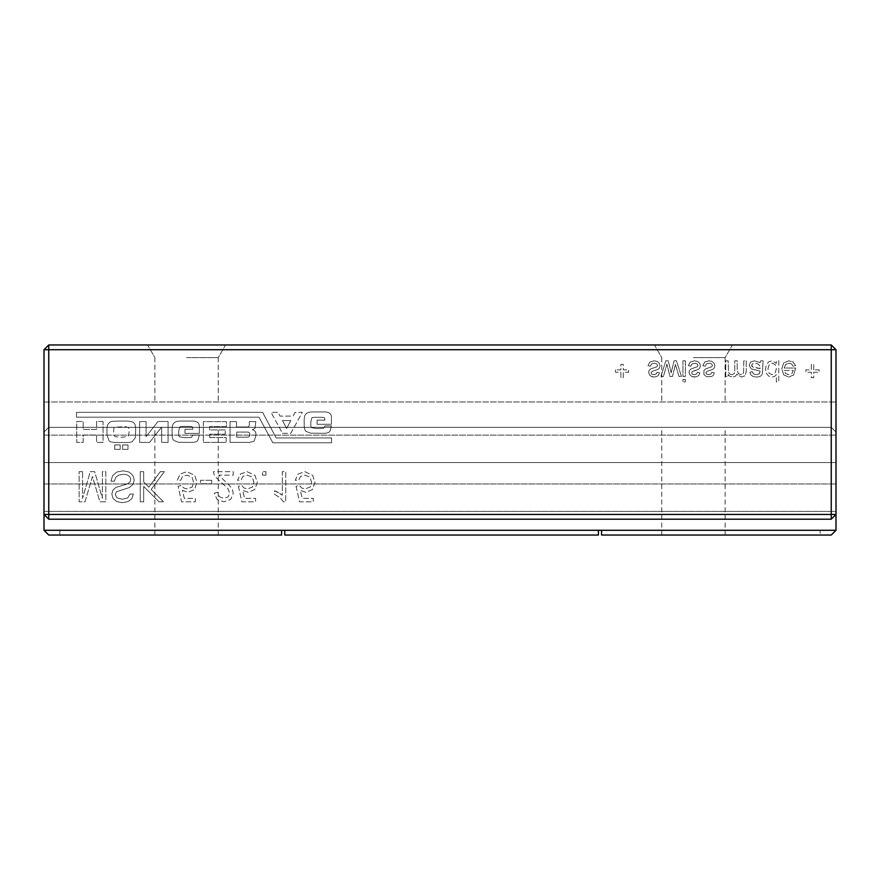 <?xml version="1.0" encoding="UTF-8"?>
<svg xmlns="http://www.w3.org/2000/svg" width="880" height="880" viewBox="0 0 880 880"><rect width="100%" height="100%" fill="white"/><g stroke="black" fill="none" stroke-linecap="round" stroke-linejoin="round"><path stroke-width="0.66" stroke-dasharray="4.4 3.3" d="M44 530.288L48.752 535.04L281.6 535.04L281.6 530.288L281.6 535.04L281.6 530.288L44 530.288L48.752 535.04L44 530.288L59.84 530.288L44 530.288L44 511.379L836 511.379L836 401.984L836 483.945L836 462.583L44 462.583L44 432.08L44 462.583L836 462.583L836 530.288L831.248 535.04L836 530.288L820.16 530.288L836 530.288L831.248 535.04L601.568 535.04L601.568 530.288L836 530.288M281.6 530.288L601.568 530.288L601.568 535.04L601.568 530.288L820.16 530.288L601.568 530.288M44 349.712L48.752 344.96L48.752 349.712L44 349.712L44 514.448L44 435.149L836 435.149L44 435.149L44 401.984L836 401.984L44 401.984L44 483.945L44 462.583L836 462.583L44 462.583L44 511.379L836 511.379L836 514.448L836 511.379L44 511.379L44 483.945L836 483.945L44 483.945L44 511.379L836 511.379L836 514.448L831.248 519.2L836 514.448L831.248 514.448L831.248 519.2L836 514.448L836 349.712L831.248 349.712L831.248 514.448L48.752 514.448L48.752 519.2L831.248 519.2L48.752 519.2L44 514.448L44 511.379L44 514.448L48.752 519.2L44 514.448L48.752 514.448L48.752 349.712L831.248 349.712L831.248 344.96L836 349.712M598.4 530.288L598.4 535.04L284.768 535.04L284.768 530.288M48.752 427.328L831.248 427.328L836 432.08L831.248 427.328L48.752 427.328L44 432.08L48.752 427.328M281.6 535.04L48.752 535.04L59.84 535.04L59.84 530.288L59.84 535.04L59.84 530.288L59.84 535.04L281.6 535.04M186.56 535.04L218.24 535.04L186.56 535.04M820.16 535.04L601.568 535.04L820.16 535.04L820.16 530.288L820.16 535.04M186.56 427.328L218.24 427.328L186.56 427.328M693.44 427.328L725.12 427.328L693.44 427.328M693.44 535.04L725.12 535.04L693.44 535.04M44 483.945L836 483.945L44 483.945M44 435.149L836 435.149L44 435.149M48.752 519.2L831.248 519.2M709.181 367.631L705.551 368.907L703.967 370.403L703.868 374.473L706.574 376.75L711.59 376.563L713.449 375.177L714.285 372.856L711.876 372.251L710.952 374.022L708.851 374.66L706.53 374.11L705.848 372.812L707.036 371.327L712.646 369.468L714.285 368.06L714.879 365.783L714.164 363.264L712.096 361.438L709.038 360.8L704.726 362.01L702.834 365.618L705.243 366.223L706.398 363.979L709.071 363.209L711.634 363.891L712.47 365.497L711.667 366.795L705.551 368.907L703.967 370.403L703.868 374.473L706.574 376.75L711.59 376.563L713.449 375.177L714.285 372.856L711.876 372.251L710.952 374.022L708.851 374.66L706.53 374.11L705.848 372.812L707.036 371.327L712.646 369.468L714.285 368.06L714.879 365.783L714.164 363.264L712.096 361.438L709.038 360.8L704.726 362.01L702.834 365.618L705.243 366.223L706.398 363.979L709.071 363.209L711.634 363.891L712.47 365.497L711.667 366.795L709.181 367.631M685.355 360.8L682.946 360.8L682.946 376.464L685.355 376.464L685.355 360.8L682.946 360.8L682.946 376.464L685.355 376.464L685.355 360.8M694.606 363.209L697.169 363.891L698.005 365.497L697.202 366.795L691.086 368.907L689.502 370.403L688.974 372.526L690.591 375.969L694.199 377.069L697.125 376.563L698.984 375.177L699.82 372.856L697.411 372.251L696.498 374.022L694.386 374.66L692.065 374.11L691.658 371.965L698.181 369.468L699.82 368.06L700.425 365.783L699.71 363.264L697.631 361.438L694.573 360.8L690.261 362.01L688.369 365.618L690.778 366.223L691.933 363.979L694.606 363.209L697.169 363.891L698.005 365.497L697.202 366.795L691.086 368.907L689.502 370.403L688.974 372.526L689.403 374.473L692.12 376.75L697.125 376.563L698.984 375.177L699.82 372.856L697.411 372.251L696.498 374.022L694.386 374.66L692.065 374.11L691.383 372.812L692.571 371.327L698.181 369.468L699.82 368.06L700.425 365.783L699.71 363.264L697.631 361.438L694.573 360.8L690.261 362.01L688.369 365.618L690.778 366.223L691.933 363.979L694.606 363.209M671.869 369.71L671.187 372.856L668.283 360.8L665.819 360.8L660.946 376.464L663.432 376.464L666.93 364.056L669.944 376.464L672.496 376.464L675.411 364.386L678.964 376.464L681.439 376.464L676.467 360.8L674.102 360.8L671.187 372.856L668.283 360.8L665.819 360.8L660.946 376.464L663.432 376.464L666.93 364.056L669.944 376.464L672.496 376.464L675.411 364.386L678.964 376.464L681.439 376.464L676.467 360.8L674.102 360.8L671.869 369.71M615.45 369.842L615.45 372.251L620.873 372.251L620.873 377.674L623.282 377.674L623.282 372.251L628.705 372.251L628.705 369.842L623.282 369.842L623.282 364.419L620.873 364.419L620.873 369.842L615.45 369.842L615.45 372.251L620.873 372.251L620.873 377.674L623.282 377.674L623.282 372.251L628.705 372.251L628.705 369.842L623.282 369.842L623.282 364.419L620.873 364.419L620.873 369.842L615.45 369.842M649.132 370.403L648.593 372.526L650.21 375.969L653.818 377.069L656.744 376.563L658.614 375.177L659.439 372.856L657.03 372.251L656.117 374.022L654.005 374.66L651.695 374.11L651.002 372.812L652.19 371.327L657.8 369.468L659.439 368.06L660.044 365.783L659.329 363.264L657.25 361.438L654.192 360.8L649.88 362.01L647.988 365.618L650.397 366.223L651.563 363.979L654.236 363.209L656.788 363.891L657.635 365.497L656.821 366.795L650.705 368.907L649.132 370.403L648.593 372.526L649.022 374.473L651.739 376.75L656.744 376.563L658.614 375.177L659.439 372.856L657.03 372.251L656.117 374.022L654.005 374.66L651.695 374.11L651.002 372.812L652.19 371.327L657.8 369.468L659.439 368.06L660.044 365.783L659.329 363.264L657.25 361.438L654.192 360.8L649.88 362.01L647.988 365.618L650.397 366.223L651.563 363.979L654.236 363.209L656.788 363.891L657.635 365.497L656.821 366.795L650.705 368.907L649.132 370.403M685.355 379.478L682.946 379.478L682.946 381.898L685.355 381.898L685.355 379.478L682.946 379.478L682.946 381.898L685.355 381.898L685.355 379.478M127.985 449.372L127.985 444.939L122.617 444.939L122.617 449.372L127.985 449.372L127.985 444.939L122.617 444.939L122.617 449.372L127.985 449.372M110.682 421.872C108.152 422.994 106.909 425.458 106.931 429.253L106.931 434.885L109.076 440.792C109.901 442.101 113.608 442.684 120.208 442.53C128.029 442.64 132.099 442.288 132.407 441.452L135.355 437.701L135.63 430.859C135.762 426.91 135.355 424.49 134.42 423.621C133.551 421.762 130.196 420.915 124.366 421.069C115.247 421.003 110.682 421.278 110.682 421.872C108.152 422.994 106.909 425.458 106.931 429.253L106.931 434.885L109.076 440.792C109.901 442.101 113.608 442.684 120.208 442.53C128.029 442.64 132.099 442.288 132.407 441.452L135.355 437.701L135.63 430.859C135.762 426.91 135.355 424.49 134.42 423.621C133.551 421.762 130.196 420.915 124.366 421.069C115.247 421.003 110.682 421.278 110.682 421.872M192.896 435.017L191.422 437.437L184.448 437.701L179.487 436.766C178.882 436.612 178.607 434.775 178.673 431.266L179.619 427.24C179.795 426.635 181.313 426.371 184.173 426.437C190.058 426.327 192.786 426.547 192.357 427.108L192.896 429.253L184.976 429.253L184.976 433.411L199.331 433.411L199.331 427.372C199.738 422.862 196.922 420.761 190.883 421.069L181.764 421.069C177.738 420.959 175.186 421.586 174.119 422.95C172.579 423.643 171.908 426.822 172.106 432.476C171.996 436.964 172.623 439.648 173.987 440.517L178.409 442.266L190.619 442.398C194.194 442.486 196.559 441.903 197.725 440.649L199.331 435.017L192.896 435.017L191.422 437.437L184.448 437.701L179.487 436.766C178.882 436.612 178.607 434.775 178.673 431.266L179.619 427.24C179.795 426.635 181.313 426.371 184.173 426.437C190.058 426.327 192.786 426.547 192.357 427.108L192.896 429.253L184.976 429.253L184.976 433.411L199.331 433.411L199.331 427.372C199.738 422.862 196.922 420.761 190.883 421.069L181.764 421.069C177.738 420.959 175.186 421.586 174.119 422.95C172.579 423.643 171.908 426.822 172.106 432.476C171.996 436.964 172.623 439.648 173.987 440.517L178.409 442.266L190.619 442.398C194.194 442.486 196.559 441.903 197.725 440.649L199.331 435.017L192.896 435.017M813.725 369.842L813.725 364.419L811.305 364.419L811.305 369.842L805.882 369.842L805.882 372.251L811.305 372.251L811.305 377.674L813.725 377.674L813.725 372.251L819.148 372.251L819.148 369.842L813.725 369.842L813.725 364.419L811.305 364.419L811.305 369.842L805.882 369.842L805.882 372.251L811.305 372.251L811.305 377.674L813.725 377.674L813.725 372.251L819.148 372.251L819.148 369.842L813.725 369.842M783.728 374.902L788.799 377.069L793.727 374.891L795.63 368.027L784.19 368.027L785.664 364.452L788.997 363.209L791.538 363.924L793.199 366.223L795.564 365.618L793.254 362.065L788.942 360.8L783.706 362.901L781.781 368.808L783.728 374.902L788.799 377.069L793.727 374.891L795.63 368.027L784.19 368.027L785.664 364.452L788.997 363.209L791.538 363.924L793.199 366.223L795.564 365.618L793.254 362.065L788.942 360.8L783.706 362.901L781.781 368.808L783.728 374.902M750.596 362.054L749.232 365.266L751.113 368.874L760.067 371.041L760.089 371.69L759.33 373.824L756.316 374.66L753.555 373.989L752.246 371.646L749.837 372.251L750.959 374.946L753.214 376.519L756.646 377.069L759.792 376.596L761.563 375.386L762.366 373.56L763.092 360.8L760.683 360.8L760.089 362.604L754.523 360.8L750.596 362.054L749.232 365.266L751.113 368.874L760.067 371.041L759.33 373.824L756.316 374.66L753.555 373.989L752.246 371.646L749.837 372.251L750.959 374.946L753.214 376.519L756.646 377.069L759.792 376.596L761.563 375.386L762.366 373.56L763.092 360.8L760.683 360.8L760.089 362.604L754.523 360.8L750.596 362.054M766.282 373.142L768.603 376.057L772.068 377.069L774.565 376.409L776.358 374.704L776.358 381.898L778.767 381.898L778.767 360.8L776.358 360.8L776.358 363.374L772.079 360.8L768.724 361.823L766.348 364.694L765.512 368.918L766.282 373.142L768.603 376.057L772.068 377.069L774.565 376.409L776.358 374.704L776.358 381.898L778.767 381.898L778.767 360.8L776.358 360.8L776.358 363.374L772.079 360.8L768.724 361.823L766.348 364.694L765.512 368.918L766.282 373.142M732.017 374.66L729.938 374.055L728.563 372.317L728.145 360.8L725.736 360.8L725.736 376.464L728.145 376.464L728.145 374.407L729.993 376.332L732.622 377.069L735.317 376.321L736.802 374.22L741.51 377.069L744.997 375.76L746.218 371.723L746.218 360.8L743.809 360.8L743.545 373.087L741.026 374.66L738.276 373.549L737.187 369.996L737.187 360.8L734.767 360.8L734.767 371.085L734.118 373.769L732.017 374.66L729.938 374.055L728.563 372.317L728.145 360.8L725.736 360.8L725.736 376.464L728.145 376.464L728.145 374.407L729.993 376.332L732.622 377.069L735.317 376.321L736.802 374.22L741.51 377.069L744.997 375.76L746.218 371.723L746.218 360.8L743.809 360.8L743.545 373.087L741.026 374.66L738.276 373.549L737.187 369.996L737.187 360.8L734.767 360.8L734.767 371.085L734.118 373.769L732.017 374.66M114.708 444.939L114.708 449.372L120.208 449.372L120.208 444.939L114.708 444.939L114.708 449.372L120.208 449.372L120.208 444.939L114.708 444.939M238.403 486.321L241.846 501.809L255.618 501.809L255.618 498.366L244.585 498.366L242.638 490.347L248.193 492.338L254.694 489.588L257.334 482.493L254.969 475.365L247.126 471.68L240.471 474.034L237.534 480.293L240.977 480.293L242.891 476.41L247.126 475.123L252.252 477.07L253.891 482.262L252.417 487.124L247.379 488.895L243.914 487.949L241.846 485.452L238.403 486.321L241.846 501.809L255.618 501.809L255.618 498.366L244.585 498.366L242.638 490.347L248.193 492.338L254.694 489.588L257.334 482.493L254.969 475.365L247.126 471.68L240.471 474.034L237.534 480.293L240.977 480.293L242.891 476.41L247.126 475.123L252.252 477.07L253.891 482.262L252.417 487.124L247.379 488.895L243.914 487.949L241.846 485.452L238.403 486.321M217.734 492.338L214.291 493.207L217.195 499.609L223.949 501.809L230.725 499.389L233.233 493.383L232.496 489.786L230.032 486.09L218.614 475.123L233.233 475.123L233.233 471.68L213.433 471.68L213.906 474.199L216.524 477.994L227.909 488.587L229.79 493.207L228.151 496.881L223.883 498.366L219.428 496.771L217.734 492.338L214.291 493.207L217.195 499.609L223.949 501.809L230.725 499.389L233.233 493.383L232.496 489.786L230.032 486.09L218.614 475.123L233.233 475.123L233.233 471.68L213.433 471.68L213.906 474.199L216.524 477.994L227.909 488.587L229.79 493.207L228.151 496.881L223.883 498.366L219.428 496.771L217.734 492.338M182.369 490.347L187.924 492.338L194.425 489.588L197.076 482.493L194.7 475.365L186.868 471.68L180.202 474.034L177.276 480.293L180.719 480.293L182.622 476.41L186.868 475.123L191.983 477.07L193.633 482.262L192.148 487.124L187.121 488.895L183.645 487.949L181.577 485.452L178.134 486.321L181.577 501.809L195.349 501.809L195.349 498.366L184.316 498.366L182.369 490.347L187.924 492.338L194.425 489.588L197.076 482.493L194.7 475.365L186.868 471.68L180.202 474.034L177.276 480.293L180.719 480.293L182.622 476.41L186.868 475.123L191.983 477.07L193.633 482.262L192.148 487.124L187.121 488.895L183.645 487.949L181.577 485.452L178.134 486.321L181.577 501.809L195.349 501.809L195.349 498.366L184.316 498.366L182.369 490.347M211.706 480.293L200.519 480.293L200.519 483.736L211.706 483.736L211.706 480.293L200.519 480.293L200.519 483.736L211.706 483.736L211.706 480.293M265.947 475.123L265.947 471.68L262.504 471.68L262.504 475.123L265.947 475.123L265.947 471.68L262.504 471.68L262.504 475.123L265.947 475.123M296.076 486.321L299.53 501.809L313.302 501.809L313.302 498.366L302.269 498.366L300.322 490.347L305.877 492.338L312.367 489.588L315.018 482.493L312.653 475.365L304.81 471.68L298.155 474.034L295.218 480.293L298.661 480.293L300.575 476.41L304.81 475.123L309.936 477.07L311.575 482.262L310.101 487.124L305.063 488.895L301.598 487.949L299.53 485.452L296.076 486.321L299.53 501.809L313.302 501.809L313.302 498.366L302.269 498.366L300.322 490.347L305.877 492.338L312.367 489.588L315.018 482.493L312.653 475.365L304.81 471.68L298.155 474.034L295.218 480.293L298.661 480.293L300.575 476.41L304.81 475.123L309.936 477.07L311.575 482.262L310.101 487.124L305.063 488.895L301.598 487.949L299.53 485.452L296.076 486.321M278.63 492.613L274.56 490.71L274.56 494.285L280.137 497.794L283.525 501.809L285.747 501.809L285.747 471.68L282.304 471.68L282.304 495.154L274.56 490.71L274.56 494.285L280.137 497.794L283.525 501.809L285.747 501.809L285.747 471.68L282.304 471.68L282.304 495.154L278.63 492.613M111.837 494.175L113.102 498.531L116.82 501.611L122.254 502.678L128.051 501.633L131.912 498.597L133.364 494.065L129.921 494.065L127.765 497.926L122.386 499.235L116.974 497.849L115.28 494.538L116.479 491.766L129.349 487.564L133.023 484.418L134.222 480.051L132.891 475.409L129.063 472.032L123.42 470.822L116.776 472.032L112.574 475.662L110.979 481.151L114.422 481.151L115.665 477.466L118.69 475.156L123.31 474.265L127.325 474.936L129.921 476.773L130.779 479.446L129.965 482.097L127.204 483.989L115.863 487.443L112.838 490.325L111.837 494.175L113.102 498.531L116.82 501.611L122.254 502.678L128.051 501.633L131.912 498.597L133.364 494.065L129.921 494.065L127.765 497.926L122.386 499.235L116.974 497.849L115.28 494.538L116.479 491.766L129.349 487.564L133.023 484.418L134.222 480.051L132.891 475.409L129.063 472.032L123.42 470.822L116.776 472.032L112.574 475.662L110.979 481.151L114.422 481.151L115.665 477.466L118.69 475.156L123.31 474.265L127.325 474.936L129.921 476.773L130.779 479.446L129.965 482.097L127.204 483.989L115.863 487.443L112.838 490.325L111.837 494.175M160.292 471.68L148.852 487.146L143.693 482.009L143.693 471.68L140.25 471.68L140.25 501.809L143.693 501.809L143.693 486.453L159.06 501.809L163.493 501.809L151.173 489.489L164.362 471.68L160.292 471.68L148.852 487.146L143.693 482.009L143.693 471.68L140.25 471.68L140.25 501.809L143.693 501.809L143.693 486.453L159.06 501.809L163.493 501.809L151.173 489.489L164.362 471.68L160.292 471.68M103.037 421.476L96.602 421.476L96.602 429.385L83.193 429.385L83.193 421.476L76.758 421.476L76.758 442.398L83.193 442.398L83.193 435.017L96.602 435.017L96.602 442.398L103.037 442.398L103.037 421.476L96.602 421.476L96.602 429.385L83.193 429.385L83.193 421.476L76.758 421.476L76.758 442.398L83.193 442.398L83.193 435.017L96.602 435.017L96.602 442.398L103.037 442.398L103.037 421.476M259.006 417.186L76.483 417.186L76.483 412.357L262.636 412.357L276.177 437.965L331.562 437.965L331.562 442.794L272.822 442.794L259.006 417.186L76.483 417.186L76.483 412.357L262.636 412.357L276.177 437.965L331.562 437.965L331.562 442.794L272.822 442.794L259.006 417.186M168.08 442.398L168.08 421.476L158.026 421.476L146.091 436.634L146.091 421.608L139.656 421.608L139.656 442.398L149.578 442.398L161.645 427.108L161.645 442.398L168.08 442.398L168.08 421.476L158.026 421.476L146.091 436.634L146.091 421.608L139.656 421.608L139.656 442.398L149.578 442.398L161.645 427.108L161.645 442.398L168.08 442.398M282.48 433.279L290.796 433.279L302.324 412.357L295.086 412.357L293.073 416.108L280.071 416.108L278.19 412.357L271.084 412.357L282.48 433.279L290.796 433.279L302.324 412.357L295.086 412.357L293.073 416.108L280.071 416.108L278.19 412.357L271.084 412.357L282.48 433.279M322.982 411.95L313.863 411.95C309.837 411.84 307.296 412.467 306.218 413.831C304.678 414.524 304.007 417.692 304.205 423.357C304.095 427.845 304.722 430.529 306.086 431.398L310.508 433.147L322.718 433.279C326.293 433.367 328.658 432.784 329.824 431.53L331.43 425.898L324.995 425.898L323.521 428.318L316.547 428.582L311.586 427.647C310.981 427.482 310.706 425.656 310.783 422.147L311.718 418.121C311.894 417.516 313.412 417.252 316.272 417.318C322.157 417.208 324.885 417.428 324.456 417.989L324.995 420.134L317.086 420.134L317.086 424.292L331.43 424.292L331.43 418.253C331.837 413.743 329.021 411.642 322.982 411.95L313.863 411.95C309.837 411.84 307.296 412.467 306.218 413.831C304.678 414.524 304.007 417.692 304.205 423.357C304.095 427.845 304.722 430.529 306.086 431.398L310.508 433.147L322.718 433.279C326.293 433.367 328.658 432.784 329.824 431.53L331.43 425.898L324.995 425.898L323.521 428.318L316.547 428.582L311.586 427.647C310.981 427.482 310.706 425.656 310.783 422.147L311.718 418.121C311.894 417.516 313.412 417.252 316.272 417.318C322.157 417.208 324.885 417.428 324.456 417.989L324.995 420.134L317.086 420.134L317.086 424.292L331.43 424.292L331.43 418.253C331.837 413.743 329.021 411.642 322.982 411.95M209.66 437.569L209.66 434.214L225.214 434.214L225.214 429.924L209.66 429.924L209.66 426.569L226.424 426.569L226.424 421.608L203.357 421.608L203.357 442.398L226.149 442.398L226.149 437.569L209.66 437.569L209.66 434.214L225.214 434.214L225.214 429.924L209.66 429.924L209.66 426.569L226.424 426.569L226.424 421.608L203.357 421.608L203.357 442.398L226.149 442.398L226.149 437.569L209.66 437.569M255.794 421.608L249.359 421.608L249.359 423.082C249.667 426.052 248.644 427.35 246.268 426.976L236.478 426.976L236.478 421.608L230.043 421.608L230.043 442.398L249.491 442.398L254.188 441.188L255.926 435.424C256.19 432.069 254.991 430.188 252.307 429.792L254.991 428.318L255.794 421.608L249.359 421.608L249.359 423.082C249.667 426.052 248.644 427.35 246.268 426.976L236.478 426.976L236.478 421.608L230.043 421.608L230.043 442.398L249.491 442.398L254.188 441.188L255.926 435.424C256.19 432.069 254.991 430.188 252.307 429.792L254.991 428.318L255.794 421.608M82.566 471.68L79.123 471.68L79.123 501.809L85.019 501.809L92.466 476.498L99.924 501.809L105.809 501.809L105.809 471.68L102.366 471.68L102.366 498.366L94.688 471.68L90.244 471.68L82.566 498.366L82.566 471.68L79.123 471.68L79.123 501.809L85.019 501.809L92.466 476.498L99.924 501.809L105.809 501.809L105.809 471.68L102.366 471.68L102.366 498.366L94.688 471.68L90.244 471.68L82.566 498.366L82.566 471.68M48.752 344.96L831.248 344.96M186.56 344.96L225.555 344.96L186.56 344.96M693.44 344.96L732.435 344.96L693.44 344.96M693.44 357.632L725.12 357.632L693.44 357.632M186.56 357.632L218.24 357.632L186.56 357.632M125.169 426.701L128.249 427.515C128.854 427.779 129.129 429.517 129.052 432.74L128.117 436.634L120.208 437.305L114.84 436.634L113.63 432.069C113.52 429.055 113.883 427.438 114.708 427.24L125.169 426.569L128.249 427.515C128.854 427.779 129.129 429.517 129.052 432.74L128.117 436.634L120.208 437.305L114.84 436.634L113.63 432.069C113.52 429.055 113.883 427.438 114.708 427.24L125.169 426.701M784.19 370.447L793.232 370.447L792.198 373.219L788.799 374.66L785.609 373.516L784.19 370.447L793.232 370.447L792.198 373.219L788.799 374.66L785.609 373.516L784.19 370.447M760.067 367.785L760.089 368.632L753.126 367.279L751.641 365.409L752.488 363.836L754.941 363.209L757.79 363.836L759.627 365.475L760.089 368.632L752.037 366.52L751.641 365.409L752.488 363.836L754.941 363.209L757.79 363.836L759.627 365.475L760.067 367.785M767.921 368.929L769.175 364.628L772.189 363.209L775.137 364.562L776.358 368.72L775.115 373.219L772.057 374.66L769.109 373.274L767.921 368.929L769.175 364.628L772.189 363.209L775.137 364.562L776.358 368.72L775.115 373.219L772.057 374.66L769.109 373.274L767.921 368.929M290.796 420.541L286.638 428.45L282.48 420.541L290.796 420.541L286.638 428.45L282.48 420.541L290.796 420.541M236.753 432.069L246.807 432.069C248.996 431.915 249.986 432.762 249.755 434.621C249.909 436.469 248.93 437.327 246.807 437.162L236.753 437.162L236.753 432.069L246.807 432.069C248.996 431.915 249.986 432.762 249.755 434.621C249.909 436.469 248.93 437.327 246.807 437.162L236.753 437.162L236.753 432.069M218.24 535.04L218.24 427.328M154.88 535.04L154.88 427.328M725.12 535.04L725.12 427.328M661.76 535.04L661.76 427.328M661.76 357.632L661.76 401.984L661.76 357.632L654.445 344.96L661.76 357.632M725.12 357.632L725.12 401.984L725.12 357.632L732.435 344.96L725.12 357.632M154.88 357.632L154.88 401.984L154.88 357.632L147.565 344.96L154.88 357.632M218.24 357.632L218.24 401.984L218.24 357.632L225.555 344.96L218.24 357.632"/><path stroke-width="1.32" d="M44 530.288L281.6 530.288L281.6 535.04L48.752 535.04L44 530.288L44 514.448L831.248 514.448L831.248 519.2L836 514.448L831.248 514.448L831.248 349.712L836 349.712L836 530.288L598.4 530.288L598.4 535.04L284.768 535.04L284.768 530.288L598.4 530.288M281.6 530.288L284.768 530.288M601.568 530.288L601.568 535.04L831.248 535.04L836 530.288M836 349.712L831.248 344.96L48.752 344.96L44 349.712L44 514.448L48.752 519.2L831.248 519.2M44 349.712L48.752 349.712L48.752 519.2M48.752 344.96L48.752 349.712L831.248 349.712L831.248 344.96"/></g></svg>
